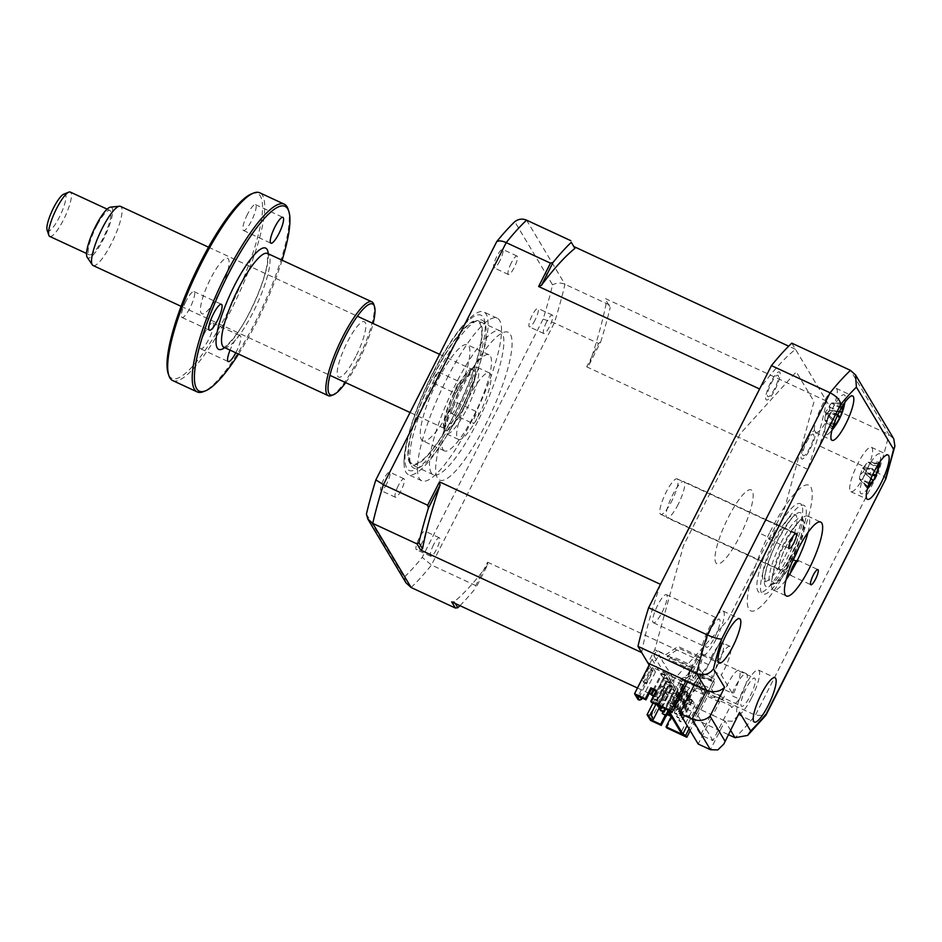 <?xml version="1.0" encoding="UTF-8"?>
<svg xmlns="http://www.w3.org/2000/svg" width="942" height="942" viewBox="0 0 942 942"><rect width="100%" height="100%" fill="white"/><g stroke="black" fill="none" stroke-linecap="round" stroke-linejoin="round"><path stroke-width="0.71" stroke-dasharray="4.71 3.53" d="M750.303 695.855A15.484 3.532 114.9 0 0 754.66 678.193A15.484 3.532 114.9 0 0 745.982 688.614A15.484 3.532 114.9 0 0 741.625 706.276A15.484 3.532 114.9 0 0 750.303 695.855M697.41 671.316A15.484 3.532 114.9 0 0 701.755 653.654A15.484 3.532 114.9 0 0 693.077 664.086A15.484 3.532 114.9 0 0 688.732 681.749A15.484 3.532 114.9 0 0 697.41 671.316M751.563 697.951A24.445 5.57 114.9 0 0 758.428 670.056A24.445 5.57 114.9 0 0 744.722 686.53A24.445 5.57 114.9 0 0 737.857 714.413A24.445 5.57 114.9 0 0 751.563 697.951M797.438 560.207A8.348 1.908 -65.1 0 1 797.756 560.243A8.348 1.908 -65.1 0 1 798.121 561.962L796.202 561.067M793.341 559.748L789.478 557.958A8.348 1.908 114.9 0 1 786.77 565.765A8.348 1.908 114.9 0 1 782.708 571.311L787.818 573.69M766.788 520.043L775.431 524.058A8.348 1.908 -65.1 0 1 776.043 523.976A8.348 1.908 -65.1 0 1 773.7 533.502A8.348 1.908 -65.1 0 1 769.013 539.13A8.348 1.908 -65.1 0 1 768.648 537.411L760.017 533.408A8.348 1.908 114.9 0 1 762.726 525.601A8.348 1.908 114.9 0 1 766.788 520.043M694.419 684.634L701.178 671.305L702.32 673.212L714.554 678.888L713.412 676.98L717.439 662.391L710.244 659.047A20.371 4.639 -65.1 0 1 711.375 656.739A20.371 4.639 -65.1 0 1 722.785 643.021A20.371 4.639 -65.1 0 1 717.074 666.253A20.371 4.639 -65.1 0 1 714.095 671.611L721.289 674.943L732.228 693.218L725.034 689.885A20.371 4.639 -65.1 0 1 727.719 684.057A20.371 4.639 -65.1 0 1 739.14 670.339A20.371 4.639 -65.1 0 1 733.418 693.583A20.371 4.639 -65.1 0 1 732.24 695.808L739.446 699.152L731.757 707.63L730.627 705.723L712.917 740.612L700.683 734.937L718.381 700.047L730.627 705.723M717.439 662.391A20.371 4.639 -65.1 0 1 718.569 660.083A20.371 4.639 -65.1 0 1 729.991 646.353A20.371 4.639 -65.1 0 1 724.268 669.597A20.371 4.639 -65.1 0 1 721.289 674.943M732.228 693.218A20.371 4.639 -65.1 0 1 734.925 687.401A20.371 4.639 -65.1 0 1 746.335 673.671A20.371 4.639 -65.1 0 1 740.624 696.915A20.371 4.639 -65.1 0 1 739.446 699.152M864.568 475.204A24.445 5.57 114.9 0 0 871.432 447.309A24.445 5.57 114.9 0 0 857.726 463.782A24.445 5.57 114.9 0 0 850.861 491.665A24.445 5.57 114.9 0 0 864.568 475.204M829.243 416.187A24.445 5.57 114.9 0 0 836.107 388.304A24.445 5.57 114.9 0 0 822.401 404.766A24.445 5.57 114.9 0 0 815.537 432.649A24.445 5.57 114.9 0 0 829.243 416.187M716.238 638.935A24.445 5.57 114.9 0 0 723.103 611.052A24.445 5.57 114.9 0 0 709.397 627.513A24.445 5.57 114.9 0 0 702.532 655.397A24.445 5.57 114.9 0 0 716.238 638.935M714.99 636.839A15.484 3.532 114.9 0 0 719.335 619.177A15.484 3.532 114.9 0 0 710.657 629.609A15.484 3.532 114.9 0 0 706.312 647.272A15.484 3.532 114.9 0 0 714.99 636.839M662.085 612.312A15.484 3.532 114.9 0 0 666.43 594.649A15.484 3.532 114.9 0 0 657.752 605.07A15.484 3.532 114.9 0 0 653.407 622.733A15.484 3.532 114.9 0 0 662.085 612.312M808.012 532.418A40.742 9.279 114.9 0 0 807.718 516.063A40.742 9.279 114.9 0 0 784.886 543.51A40.742 9.279 114.9 0 0 773.441 589.986A40.742 9.279 114.9 0 0 786.111 579.648M718.381 700.047L719.523 701.955L712.764 715.284L666.335 693.759L673.106 680.43L727.883 619.954L784.71 507.938L814.041 401.551L796.284 371.866L740.271 433.697L683.445 545.712L654.761 649.78L647.99 663.109M719.523 701.955L673.106 680.43M714.554 678.888L696.856 713.777L712.917 740.612M702.32 673.212L684.622 708.101L696.856 713.777M684.622 708.101L700.683 734.937M738.398 715.343L732.358 721.195L724.999 720.96L712.764 715.284L698.175 744.027M701.178 671.305L654.761 649.78M791.798 343.147L830.196 407.285L888.859 434.486L893.77 438.819M830.196 407.285A220.004 50.126 -65.1 0 1 819.528 445.943L878.191 473.143L755.378 715.237A220.004 50.126 -65.1 0 1 735.019 737.704M819.528 445.943L696.715 688.037L755.378 715.237L765.716 715.496M696.715 688.037A220.004 50.126 -65.1 0 1 676.356 710.503L728.566 734.713M885.339 479.137C887.011 478.3 884.632 476.311 878.191 473.143A220.004 50.126 -65.1 0 0 888.859 434.486L850.461 370.347M789.549 574.49L791.339 575.327A8.348 1.908 -65.1 0 1 790.727 575.397A8.348 1.908 -65.1 0 1 790.444 573.054M775.089 389.564A15.484 3.532 114.9 0 0 779.846 372.29A15.484 3.532 114.9 0 0 770.756 382.322A15.484 3.532 114.9 0 0 765.999 399.596A15.484 3.532 114.9 0 0 775.089 389.564M810.414 448.569A15.484 3.532 114.9 0 0 815.171 431.306A15.484 3.532 114.9 0 0 806.081 441.339A15.484 3.532 114.9 0 0 801.324 458.613A15.484 3.532 114.9 0 0 810.414 448.569M676.356 710.503L666.335 693.759M784.91 556.581A36.667 8.348 114.9 0 0 795.213 514.756A36.667 8.348 114.9 0 0 774.654 539.448A36.667 8.348 114.9 0 0 764.362 581.285A36.667 8.348 114.9 0 0 784.91 556.581M790.22 561.114A48.89 11.139 114.9 0 0 805.257 506.572A48.89 11.139 114.9 0 0 776.549 538.271A48.89 11.139 114.9 0 0 761.513 592.801A48.89 11.139 114.9 0 0 790.22 561.114M772.946 536.599A48.89 11.139 -65.1 0 1 801.654 504.912A48.89 11.139 -65.1 0 1 786.617 559.442A48.89 11.139 -65.1 0 1 757.91 591.129A48.89 11.139 -65.1 0 1 772.946 536.599M770.097 531.841A69.261 15.779 -65.1 0 1 810.768 486.943A69.261 15.779 -65.1 0 1 789.467 564.199A69.261 15.779 -65.1 0 1 748.796 609.097A69.261 15.779 -65.1 0 1 770.097 531.841M473.072 423.441A6.111 1.389 114.9 0 0 473.225 423.606A6.111 1.389 114.9 0 0 476.864 419.06A6.111 1.389 114.9 0 0 478.536 412.667A6.111 1.389 114.9 0 0 478.371 412.514A6.111 1.389 114.9 0 0 474.744 417.047A6.111 1.389 114.9 0 0 473.072 423.441M451.477 413.432A6.111 1.389 114.9 0 0 451.642 413.585A6.111 1.389 114.9 0 0 455.269 409.052A6.111 1.389 114.9 0 0 456.941 402.658A6.111 1.389 114.9 0 0 456.776 402.493A6.111 1.389 114.9 0 0 453.149 407.038A6.111 1.389 114.9 0 0 451.477 413.432M410.1 461.792A78.221 17.827 -65.1 0 1 409.311 460.049A78.221 17.827 -65.1 0 1 428.928 385.313A78.221 17.827 -65.1 0 1 473.308 322.07A78.221 17.827 -65.1 0 1 480.09 323.836A78.221 17.827 -65.1 0 1 456.034 411.089A78.221 17.827 -65.1 0 1 410.1 461.792M484.423 322.294A81.483 18.569 114.9 0 0 477.358 320.457A81.483 18.569 114.9 0 0 431.13 386.338A81.483 18.569 114.9 0 0 410.7 464.194A81.483 18.569 114.9 0 0 411.513 466.007A81.483 18.569 114.9 0 0 459.366 413.185A81.483 18.569 114.9 0 0 484.423 322.294M454.833 392.991A6.111 1.389 114.9 0 0 454.998 393.144A6.111 1.389 114.9 0 0 458.636 388.61A6.111 1.389 114.9 0 0 460.308 382.205A6.111 1.389 114.9 0 0 460.143 382.052A6.111 1.389 114.9 0 0 456.505 386.585A6.111 1.389 114.9 0 0 454.833 392.991M433.238 382.97A6.111 1.389 114.9 0 0 433.402 383.123A6.111 1.389 114.9 0 0 437.041 378.59A6.111 1.389 114.9 0 0 438.713 372.196A6.111 1.389 114.9 0 0 438.548 372.043A6.111 1.389 114.9 0 0 434.91 376.576A6.111 1.389 114.9 0 0 433.238 382.97M421.404 439.514A52.964 12.069 114.9 0 0 422.817 440.868A52.964 12.069 114.9 0 0 454.291 401.563A52.964 12.069 114.9 0 0 468.786 346.114A52.964 12.069 114.9 0 0 467.373 344.76A52.964 12.069 114.9 0 0 435.887 384.065A52.964 12.069 114.9 0 0 421.404 439.514M442.987 449.534A52.964 12.069 114.9 0 0 444.4 450.877A52.964 12.069 114.9 0 0 475.887 411.583A52.964 12.069 114.9 0 0 490.382 356.123A52.964 12.069 114.9 0 0 488.969 354.781A52.964 12.069 114.9 0 0 457.482 394.074A52.964 12.069 114.9 0 0 442.987 449.534M535.08 319.997A10.185 2.32 -65.1 0 1 529.369 326.862A10.185 2.32 -65.1 0 1 532.23 315.24A10.185 2.32 -65.1 0 1 537.941 308.387A10.185 2.32 -65.1 0 1 535.08 319.997M546.619 321.917A10.185 2.32 114.9 0 0 543.758 333.539A10.185 2.32 114.9 0 0 549.469 326.674A10.185 2.32 114.9 0 0 552.33 315.064A10.185 2.32 114.9 0 0 546.619 321.917M499.755 260.993A10.185 2.32 -65.1 0 1 494.044 267.846A10.185 2.32 -65.1 0 1 496.905 256.236A10.185 2.32 -65.1 0 1 502.616 249.371A10.185 2.32 -65.1 0 1 499.755 260.993M511.306 262.9A10.185 2.32 114.9 0 0 508.445 274.522A10.185 2.32 114.9 0 0 514.144 267.669A10.185 2.32 114.9 0 0 517.005 256.047A10.185 2.32 114.9 0 0 511.306 262.9M386.75 483.741A10.185 2.32 -65.1 0 1 381.039 490.594A10.185 2.32 -65.1 0 1 383.9 478.972A10.185 2.32 -65.1 0 1 389.611 472.119A10.185 2.32 -65.1 0 1 386.75 483.741M398.289 485.648A10.185 2.32 114.9 0 0 395.44 497.27A10.185 2.32 114.9 0 0 401.139 490.405A10.185 2.32 114.9 0 0 404 478.795A10.185 2.32 114.9 0 0 398.289 485.648M422.075 542.745A10.185 2.32 -65.1 0 1 416.364 549.61A10.185 2.32 -65.1 0 1 419.225 537.988A10.185 2.32 -65.1 0 1 424.936 531.123A10.185 2.32 -65.1 0 1 422.075 542.745M433.614 544.664A10.185 2.32 114.9 0 0 430.753 556.286A10.185 2.32 114.9 0 0 436.464 549.422A10.185 2.32 114.9 0 0 439.325 537.8A10.185 2.32 114.9 0 0 433.614 544.664M446.955 378.554A89.631 20.418 -65.1 0 1 497.199 318.172A89.631 20.418 -65.1 0 1 472.024 420.426A89.631 20.418 -65.1 0 1 421.78 480.797A89.631 20.418 -65.1 0 1 446.955 378.554M433.52 372.325A89.631 20.418 -65.1 0 1 473.025 315.44A89.631 20.418 -65.1 0 1 483.764 311.943A89.631 20.418 -65.1 0 1 458.589 414.197A89.631 20.418 -65.1 0 1 408.345 474.58A89.631 20.418 -65.1 0 1 404.083 464.112A89.631 20.418 -65.1 0 1 433.52 372.325M456.175 411.336A79.281 18.063 -65.1 0 1 411.736 464.736A79.281 18.063 -65.1 0 1 434.003 374.292A79.281 18.063 -65.1 0 1 478.442 320.892A79.281 18.063 -65.1 0 1 456.175 411.336M477.771 421.345A79.281 18.063 -65.1 0 1 433.332 474.756A79.281 18.063 -65.1 0 1 455.598 384.301A79.281 18.063 -65.1 0 1 500.037 330.901A79.281 18.063 -65.1 0 1 477.771 421.345M660.766 707.937L670.68 688.414L674.849 691.039L674.272 690.086L664.875 708.608M665.723 709.008L674.849 691.039M671.246 689.367L660.495 710.562M670.68 688.414L674.272 690.086M657.869 705.358L668.396 684.61L668.973 685.564L658.211 706.759M668.973 685.564L672.564 687.224L671.999 686.271L661.472 707.03M662.32 707.43L672.564 687.224M668.396 684.61L671.999 686.271M666.124 680.795L666.689 681.749L655.938 702.944L659.53 704.616L670.292 683.421L669.715 682.467L658.964 703.662L655.361 702.002L666.124 680.795L669.715 682.467M666.689 681.749L670.292 683.421M659.53 704.616L658.964 703.662M655.938 702.944L655.361 702.002M663.839 676.992L664.404 677.946L653.654 699.141L657.257 700.813L668.008 679.618L667.442 678.664L656.68 699.859L653.089 698.187L663.839 676.992L667.442 678.664M664.404 677.946L668.008 679.618M657.257 700.813L656.68 699.859M653.654 699.141L653.089 698.187M668.502 711.834L677.121 694.843L676.556 693.889L667.937 710.88M663.05 711.752L672.953 692.217L676.556 693.889M672.953 692.217L673.53 693.171L662.768 714.366M653.301 696.22L654.973 696.998L653.583 695.667M654.973 696.998L665.735 675.803L665.158 674.849L654.407 696.056M653.195 689.674L661.567 673.189L662.132 674.142L654.054 690.062M662.132 674.142L665.735 675.803M649.697 663.898L652.052 659.27L655.644 660.931L657.469 657.339L653.866 655.679L656.609 650.286L665.959 654.619L678.052 646.471L698.599 655.997L686.047 680.76M682.432 697.139L667.784 672.682L667.066 674.119L681.702 698.575L682.432 697.139L679.547 695.808L678.829 697.245L664.181 672.788L652.665 667.442L655.432 672.058L652.547 670.728L637.969 699.47M655.432 672.058L642.22 698.104M682.879 684.481L680.725 683.48L669.786 705.04L670.304 705.899L672.458 706.9L671.952 706.041L682.879 684.481L680.371 680.289L667.066 674.119M669.786 705.04L671.952 706.041M680.725 683.48L681.231 684.339L670.304 705.899M672.07 708.843L674.743 710.704L672.07 708.843L682.997 687.283L685.164 688.284L683.397 685.34L681.231 684.339M683.397 685.34L672.458 706.9M682.997 687.283L683.515 688.143L672.576 709.703M687.436 692.099L685.281 691.098L674.342 712.647L676.509 713.647L687.436 692.099L685.67 689.144L683.515 688.143M685.67 689.144L674.743 710.704M685.281 691.098L685.8 691.958L674.861 713.506L677.015 714.507L676.509 713.647M674.342 712.647L674.861 713.506M689.721 695.903L687.566 694.902L676.627 716.462L677.133 717.321L679.3 718.322L678.782 717.463L689.721 695.903L687.954 692.959L685.8 691.958M687.954 692.959L677.015 714.507M676.627 716.462L678.782 717.463M687.566 694.902L688.072 695.761L677.133 717.321M691.993 699.706L689.838 698.705L678.899 720.265L679.418 721.125L681.572 722.125L681.066 721.266L691.993 699.706L690.227 696.762L688.072 695.761M690.227 696.762L679.3 718.322M678.899 720.265L681.066 721.266M689.838 698.705L690.356 699.565L679.418 721.125M681.702 698.575L695.019 704.757L692.511 700.565L690.356 699.565M692.511 700.565L681.572 722.125M664.181 672.788L664.911 671.352L667.784 672.682M664.911 671.352L679.547 695.808M674.225 709.844L685.164 688.284M695.019 704.757L681.16 732.064L681.878 734.159M667.23 709.703L681.16 732.064M666.524 707.595L680.371 680.289M671.293 716.473L670.669 715.437M666.701 727.919L672.247 716.968L671.599 715.873M667.431 713.942L666.194 713.365L665.134 715.461M667.113 714.578L666.194 713.365M672.247 716.968L671.269 716.509M666.854 714.46L666.112 715.92M650.274 713.388L650.993 713.718L653.607 710.033L651.793 715.049L651.075 714.719L652.877 709.703L650.274 713.388L651.075 714.719M652.877 709.703L653.607 710.033M658.752 704.51L659.895 706.406L666.453 693.477L665.323 691.569L658.752 704.51L655.879 703.168L657.021 705.075L663.58 692.134L666.453 693.477M659.895 706.406L657.021 705.075M663.58 692.134L662.438 690.239L655.879 703.168M652.971 703.085L661.661 685.953L665.087 691.663L667.996 685.917L671.599 687.589L673.424 683.998L669.821 682.326L672.553 676.933L681.914 681.278L694.007 673.13L714.554 682.656L690.192 730.674M650.498 720.406L665.087 691.663L672.659 704.31A204.52 46.594 114.9 0 0 708.572 664.675L807.683 469.316A204.52 46.594 114.9 0 0 826.487 401.092L795.507 349.329A204.52 46.594 114.9 0 0 759.593 388.975M665.323 691.569L662.438 690.239M655.856 704.428L664.546 687.295L667.301 691.911L678.829 697.245M659.471 707.336L667.301 691.911M661.661 685.953L664.546 687.295M655.973 690.957L656.951 691.404L651.405 702.355M652.665 667.442L638.817 694.749L636.639 695.514M640.289 697.21L638.817 694.749M656.303 690.309L656.951 691.404M669.161 711.175L691.216 667.713L667.101 656.527L679.194 648.379L699.741 657.905L687.742 681.549M699.741 657.905L698.599 655.997M691.216 667.713L691.781 668.655L689.956 672.258L691.098 674.154L692.923 670.563L694.066 672.47L692.24 676.062L693.383 677.969L695.196 674.366L696.338 676.274L694.513 679.865L695.655 681.773L697.48 678.181L698.623 680.077L696.797 683.68L697.94 685.576L699.753 681.984L700.895 683.892L699.07 687.483L700.212 689.391L702.037 685.788L703.179 687.695L701.354 691.287L702.496 693.194L704.322 689.603L704.887 690.557L687.13 725.564M704.887 690.557L680.772 679.37L692.865 671.222L713.412 680.748L689.049 728.778M713.412 680.748L714.554 682.656M806.587 442.187A11.857 2.696 -65.1 0 1 813.547 434.498A11.857 2.696 -65.1 0 1 809.908 447.733A11.857 2.696 -65.1 0 1 802.937 455.41A11.857 2.696 -65.1 0 1 806.587 442.187M672.553 676.933L669.338 672.894L669.703 672.176L664.781 665.276L665.146 664.557L662.509 661.472L661.731 658.847L661.366 659.565L660.224 657.669L659.447 655.043L659.082 655.762L656.609 650.286M653.866 655.679L669.821 682.326M660.483 584.334A204.52 46.594 114.9 0 0 641.679 652.559M652.052 659.27L667.996 685.917M771.263 383.17A11.857 2.696 -65.1 0 1 778.222 375.493A11.857 2.696 -65.1 0 1 774.583 388.716A11.857 2.696 -65.1 0 1 767.612 396.394A11.857 2.696 -65.1 0 1 771.263 383.17M728.378 517.311A40.742 9.279 -65.1 0 1 752.305 490.9A40.742 9.279 -65.1 0 1 739.776 536.339A40.742 9.279 -65.1 0 1 715.849 562.751A40.742 9.279 -65.1 0 1 728.378 517.311M487.697 564.682L487.603 562.197L475.745 585.571L476.051 587.631L487.697 564.682A204.52 46.594 114.9 0 1 454.197 601.655L451.689 601.844M606.577 301.31L610.216 307.386L606.577 301.31A204.52 46.594 114.9 0 1 589.033 364.931L586.713 366.838L598.559 343.477L554.296 322.953L543.122 319.091A213.881 48.725 114.9 0 0 552.554 284.837L514.768 221.711M589.033 364.931L600.678 341.981L598.559 343.477M600.678 341.981A220.004 50.126 114.9 0 0 610.216 307.386M609.227 304.808L564.953 284.284C560.702 282.518 556.569 282.706 552.554 284.837M366.414 514.132L404.2 577.258A213.881 48.725 114.9 0 0 422.228 557.37L543.122 319.091M475.745 585.571L431.483 565.035L422.228 557.37M406.002 582.839L404.2 577.258M459.943 605.671A220.004 50.126 114.9 0 0 476.051 587.631M455.327 603.528L454.197 601.655M708.572 664.675L487.603 562.197M672.659 704.31L650.887 694.219M649.25 693.453L637.475 688.001M807.683 469.316L586.713 366.838M826.487 401.092L605.518 298.626M795.507 349.329L788.689 346.173M649.132 665.017L652.547 670.728M661.567 673.189L665.158 674.849M673.53 693.171L677.121 694.843M650.133 669.68L653.018 671.01L651.876 669.103L648.991 667.772L642.432 680.701L643.574 682.609L650.133 669.68L648.991 667.772M651.876 669.103L645.317 682.043L642.432 680.701M645.317 682.043L646.447 683.951L653.018 671.01M646.447 683.951L643.574 682.609M825.451 412.101A9.608 2.19 -65.1 0 1 824.957 417.4A9.608 2.19 -65.1 0 1 829.478 410.394A9.608 2.19 -65.1 0 1 829.89 405.025A9.608 2.19 -65.1 0 1 825.369 412.043A9.608 2.19 -65.1 0 1 825.451 412.101L834.259 420.203A55.672 15.779 -142.1 0 1 832.175 420.132L833.894 417.506L834.271 414.869A55.672 8.796 6 0 0 836.543 414.456C838.262 413.821 839.605 411.736 840.57 408.192A55.672 47.135 -90.3 0 0 841.465 403.682L842.23 404.554L843.22 402.988A55.672 54.13 11.1 0 1 842.843 405.507M829.89 405.025L831.857 402.976L843.22 402.988M841.642 412.09A21.996 5.016 114.9 0 0 845.257 399.384A21.996 5.016 114.9 0 0 840.04 397.159A21.996 5.016 114.9 0 0 828.442 417.412A21.996 5.016 114.9 0 0 829.914 432.472A21.996 5.016 114.9 0 0 841.642 412.09M831.857 402.976L841.465 403.682L842.23 404.554M824.957 417.4L824.933 420.368L833.27 427.974L831.515 428.681A55.672 47.135 -90.3 0 0 833.223 426.09M837.32 415.811L831.185 410.547L829.478 410.394L831.28 410.512L837.685 415.033M824.933 420.368L831.515 428.681M825.369 412.043L834.259 420.203M832.175 420.132L825.51 412.832L836.543 414.456M825.51 412.832L834.271 414.869M831.28 410.512L842.56 411.524M868.265 485.966A55.672 54.624 -139 0 1 866.793 487.673L867.288 486.001L866.087 486.107A55.672 47.63 -44.1 0 0 868.913 482.457C870.961 479.419 871.633 477.099 870.938 475.486A55.672 6.559 -136.9 0 0 869.69 473.661L871.468 471.589L872.327 468.586A55.672 13.553 11.4 0 1 873.811 469.952L861.918 468.386L873.811 469.952M867.288 486.001L866.087 486.107L859.516 478.783L868.983 483.799M867.688 467.844A21.996 5.016 114.9 0 0 860.128 489.228A21.996 5.016 114.9 0 0 865.239 491.477A21.996 5.016 114.9 0 0 873.034 479.678A21.996 5.016 114.9 0 0 880.582 458.401A21.996 5.016 114.9 0 0 867.688 467.844M873.104 481.021L864.85 473.178L872.834 474.438M877.591 465.466A55.672 47.63 -44.1 0 0 878.592 462.016C878.545 464.1 878.78 464.618 879.298 463.582L868.065 462.298L877.332 466.266M870.938 475.486L862.542 468.092L872.327 468.586M865.839 464.265A9.608 2.19 -65.1 0 1 861.918 468.386A9.608 2.19 -65.1 0 1 861.906 468.386A9.608 2.19 -65.1 0 1 859.646 476.193A9.608 2.19 -65.1 0 1 863.578 472.072A9.608 2.19 -65.1 0 1 865.839 464.265L867.923 462.581L876.908 467.35M868.065 462.298L878.592 462.016M864.85 473.178L873.199 480.491M864.886 473.273L872.516 475.109M859.646 476.193L859.516 478.783L868.913 482.457M859.363 479.066L866.793 487.673M862.542 468.092L869.69 473.661M710.892 679.347L711.457 680.301L699.882 677.887L696.656 672.152L668.879 659.27A5.699 5.487 149.1 0 1 675.532 657.916L699.612 669.091L702.273 673.871L712.576 676.015L710.892 679.347L699.317 676.933M722.855 699.341L711.281 696.927L710.704 695.973L722.29 698.387L722.855 699.341L724.539 696.008L714.236 693.854L711.575 689.073L687.495 677.91A5.699 5.487 -30.9 0 0 680.842 679.264L708.619 692.146L711.281 696.927M454.703 391.495A34.218 7.795 -65.1 0 1 471.836 368.534A34.218 7.795 -65.1 0 1 464.276 407.486A34.218 7.795 -65.1 0 1 443.835 428.904A34.218 7.795 -65.1 0 1 454.703 391.495M466.773 409.052A36.667 8.348 114.9 0 0 477.076 367.227A36.667 8.348 114.9 0 0 474.874 367.333A36.667 8.348 114.9 0 0 456.517 391.919A36.667 8.348 114.9 0 0 444.871 432.013A36.667 8.348 114.9 0 0 446.225 433.756A36.667 8.348 114.9 0 0 466.773 409.052M468.751 397.595A36.667 8.348 -65.1 0 1 489.31 372.902A36.667 8.348 -65.1 0 1 479.007 414.727A36.667 8.348 -65.1 0 1 458.46 439.431A36.667 8.348 -65.1 0 1 468.751 397.595M462.487 387.127A81.483 18.569 114.9 0 0 437.429 478.018A81.483 18.569 114.9 0 0 485.283 425.207A81.483 18.569 114.9 0 0 510.34 334.316A81.483 18.569 114.9 0 0 462.487 387.127M463.252 405.767A26.894 6.123 114.9 0 0 471.518 375.776A26.894 6.123 114.9 0 0 455.728 393.203A26.894 6.123 114.9 0 0 447.462 423.205A26.894 6.123 114.9 0 0 463.252 405.767M798.745 547.761A34.218 7.795 114.9 0 0 804.079 522.61A34.218 7.795 114.9 0 0 783.638 544.029A34.218 7.795 114.9 0 0 776.078 582.98A34.218 7.795 114.9 0 0 791.833 562.657M781.142 542.451A36.667 8.348 -65.1 0 1 803.031 519.501A36.667 8.348 -65.1 0 1 791.386 559.583A36.667 8.348 -65.1 0 1 773.041 584.181A36.667 8.348 -65.1 0 1 781.142 542.451M678.216 504.288A19.959 4.545 -65.1 0 1 667.018 517.735A19.959 4.545 -65.1 0 1 672.623 494.962A19.959 4.545 -65.1 0 1 683.821 481.515A19.959 4.545 -65.1 0 1 678.216 504.288M791.209 556.687A19.959 4.545 -65.1 0 1 780.023 570.134A19.959 4.545 -65.1 0 1 785.628 547.361A19.959 4.545 -65.1 0 1 796.826 533.914A19.959 4.545 -65.1 0 1 791.209 556.687M670.728 503.004A19.558 4.451 114.9 0 0 677.168 478.877A19.558 4.451 114.9 0 0 667.16 490.229A19.558 4.451 114.9 0 0 660.719 514.356A19.558 4.451 114.9 0 0 670.728 503.004M790.208 558.418A19.558 4.451 114.9 0 0 796.649 534.279A19.558 4.451 114.9 0 0 786.641 545.63A19.558 4.451 114.9 0 0 780.2 569.769A19.558 4.451 114.9 0 0 790.208 558.418M63.762 194.158A20.371 4.639 -65.1 0 1 58.274 219.239A20.371 4.639 -65.1 0 1 47.1 230.084M49.738 236.418A24.445 5.57 114.9 0 0 62.243 222.23A24.445 5.57 114.9 0 0 70.297 192.074M97.379 224.608A24.445 5.57 -65.1 0 1 109.884 210.431A24.445 5.57 -65.1 0 1 101.83 240.599A24.445 5.57 -65.1 0 1 89.325 254.776A24.445 5.57 -65.1 0 1 97.379 224.608M110.45 207.169A27.883 6.359 -65.1 0 1 102.148 241.717A27.883 6.359 -65.1 0 1 87.194 257.307M93.093 265.514A32.593 7.43 114.9 0 0 109.767 246.592A32.593 7.43 114.9 0 0 120.517 206.369M462.451 410.147A32.593 7.43 114.9 0 0 473.202 369.923A32.593 7.43 114.9 0 0 456.517 388.834A32.593 7.43 114.9 0 0 445.778 429.057A32.593 7.43 114.9 0 0 462.451 410.147M186.01 301.193A14.26 3.25 114.9 0 0 182.006 317.466A14.26 3.25 114.9 0 0 190.001 307.857A14.26 3.25 114.9 0 0 194.005 291.584A14.26 3.25 114.9 0 0 186.01 301.193M251.502 193.887A101.854 23.209 -65.1 0 1 229.012 309.8A101.854 23.209 -65.1 0 1 168.182 373.562M172.669 380.556A103.479 23.574 114.9 0 0 230.672 310.848A103.479 23.574 114.9 0 0 259.745 192.792M288.075 209.1A103.479 23.574 -65.1 0 1 255.223 322.235A103.479 23.574 -65.1 0 1 203.425 391.648M238.561 354.074A101.854 23.209 114.9 0 0 256.436 322.517A101.854 23.209 114.9 0 0 282.094 260.192M373.75 304.278A51.739 11.787 -65.1 0 1 357.324 360.845A51.739 11.787 -65.1 0 1 331.419 395.558M345.679 382.64A50.114 11.422 114.9 0 0 358.525 361.127A50.114 11.422 114.9 0 0 373.103 323.506M235.794 352.791A14.26 3.25 114.9 0 0 236.218 351.978A14.26 3.25 114.9 0 0 240.222 335.705A14.26 3.25 114.9 0 0 232.238 345.314A14.26 3.25 114.9 0 0 230.048 350.13M204.814 332.597A14.26 3.25 114.9 0 0 200.811 348.87A14.26 3.25 114.9 0 0 208.794 339.261A14.26 3.25 114.9 0 0 212.798 322.988A14.26 3.25 114.9 0 0 204.814 332.597M247.499 214.234A14.26 3.25 114.9 0 0 243.495 230.507A14.26 3.25 114.9 0 0 251.479 220.899A14.26 3.25 114.9 0 0 255.482 204.626A14.26 3.25 114.9 0 0 247.499 214.234M355.793 356.559A30.556 6.959 -65.1 0 1 337.848 376.364A30.556 6.959 -65.1 0 1 347.245 342.287A30.556 6.959 -65.1 0 1 365.19 322.482A30.556 6.959 -65.1 0 1 355.793 356.559M219.039 293.15A30.556 6.959 114.9 0 0 228.435 259.062A30.556 6.959 114.9 0 0 210.49 278.867A30.556 6.959 114.9 0 0 201.093 312.956A30.556 6.959 114.9 0 0 219.039 293.15M730.709 730.497L724.999 720.96L710.421 749.702M777.692 540.166A40.742 9.279 -65.1 0 1 801.607 513.755A40.742 9.279 -65.1 0 1 789.078 559.207A40.742 9.279 -65.1 0 1 765.163 585.618A40.742 9.279 -65.1 0 1 777.692 540.166M433.132 372.82A85.557 19.488 -65.1 0 1 483.364 317.372A85.557 19.488 -65.1 0 1 457.058 412.808A85.557 19.488 -65.1 0 1 406.814 468.256A85.557 19.488 -65.1 0 1 433.132 372.82M411.124 587.514A220.004 50.126 114.9 0 0 431.483 565.035L554.296 322.953A220.004 50.126 114.9 0 0 564.953 284.284L526.566 220.145M833.882 424.995L825.051 420.073L834.541 423.735M841.842 407.18L831.739 403.27L840.57 408.192M831.185 410.547L842.113 412.207M224.019 347.327A51.739 11.787 114.9 0 0 253.021 312.485A51.739 11.787 114.9 0 0 267.552 253.457M268.282 253.787A55.813 12.717 -65.1 0 1 249.995 311.767A55.813 12.717 -65.1 0 1 224.749 347.669M701.755 653.654L754.66 678.193M758.428 670.056L774.983 677.734M797.756 560.243L817.903 569.592M776.043 523.976L796.202 533.325M729.991 646.353L722.785 643.021M746.335 673.671L739.14 670.339M871.432 447.309L887.988 454.986M836.107 388.304L852.663 395.981M723.103 611.052L739.658 618.717M666.43 594.649L719.335 619.177M807.718 516.063L820.682 522.068M773.441 589.986L786.393 595.992M653.407 622.733L706.312 647.272M702.532 655.397L719.087 663.074M815.537 432.649L832.092 440.326M850.861 491.665L867.417 499.342M769.013 539.13L789.172 548.48M790.727 575.397L810.874 584.746M737.857 714.413L754.412 722.09M688.732 681.749L741.625 706.276M764.362 581.285L765.057 581.862L765.104 575.456C766.729 565.765 770.933 554.061 777.727 540.343C788.089 522.469 794.212 513.991 796.108 514.909L795.213 514.756M451.642 413.585L473.225 423.606M409.311 460.049L410.7 464.194M473.308 322.07L477.358 320.457M433.402 383.123L454.998 393.144M444.4 450.877L422.817 440.868M488.969 354.781L467.373 344.76M438.548 372.043L460.143 382.052M456.776 402.493L478.371 412.514M543.758 333.539L529.369 326.862M508.445 274.522L494.044 267.846M395.44 497.27L381.039 490.594M430.753 556.286L416.364 549.61M497.199 318.172L483.764 311.943M404.083 464.112C403.141 444.718 415.669 406.767 433.061 372.479C447.061 345.043 460.379 326.026 473.025 315.44M433.332 474.756L411.736 464.736M500.037 330.901L478.442 320.892M421.78 480.797L408.345 474.58M439.325 537.8L424.936 531.123M404 478.795L389.611 472.119M517.005 256.047L502.616 249.371M552.33 315.064L537.941 308.387M844.821 402.517A57.038 57.038 0 0 0 845.257 399.384M829.914 432.472A57.038 57.038 0 0 0 832.022 430.117M832.928 426.985L829.619 424.077M842.042 404.577L835.012 403.541M839.251 411.878L830.279 410.547M867.217 485.895L861.271 480.667M865.239 491.477A57.038 57.038 0 0 0 867.346 489.133M880.146 461.533A57.038 57.038 0 0 0 880.582 458.401M878.462 464.065L873.293 463.299M871.02 478.512L864.473 472.754M471.836 368.534L474.874 367.333M489.31 372.902L477.076 367.227M458.46 439.431L446.225 433.756M443.835 428.904L444.871 432.013M804.079 522.61L803.031 519.501M780.023 570.134L667.018 517.735M796.826 533.914L683.821 481.515M776.078 582.98L773.041 584.181M677.168 478.877L796.649 534.279M660.719 514.356L780.2 569.769M107.117 209.136L109.884 210.431M208.535 247.193L357.371 316.206M439.561 354.322L473.202 369.923M181.111 306.327L329.947 375.34M410.053 412.49L445.778 429.057M86.546 253.492L89.325 254.776M182.006 317.466L209.43 330.171M223.643 347.233C220.145 350.648 235.017 342.252 249.96 311.59C259.639 292.008 265.503 275.464 267.54 261.958L267.234 253.221M200.811 348.87L228.235 361.587M243.495 230.507L270.907 243.224M255.482 204.626L282.906 217.343M212.798 322.988L240.222 335.705M194.005 291.584L221.429 304.301"/><path stroke-width="1.41" d="M768.119 705.629A24.445 5.57 114.9 0 0 774.983 677.734A24.445 5.57 114.9 0 0 761.277 694.207A24.445 5.57 114.9 0 0 754.412 722.09A24.445 5.57 114.9 0 0 768.119 705.629M796.202 561.067L793.341 559.748M790.444 573.054A8.348 1.908 -65.1 0 1 793.07 565.871A8.348 1.908 -65.1 0 1 797.438 560.207M815.56 579.118A8.348 1.908 114.9 0 0 817.903 569.592A8.348 1.908 114.9 0 0 813.229 575.209A8.348 1.908 114.9 0 0 810.874 584.746A8.348 1.908 114.9 0 0 815.56 579.118M793.859 542.851A8.348 1.908 114.9 0 0 796.202 533.325A8.348 1.908 114.9 0 0 791.516 538.954A8.348 1.908 114.9 0 0 789.172 548.48A8.348 1.908 114.9 0 0 793.859 542.851M881.123 482.881A24.445 5.57 114.9 0 0 887.988 454.986A24.445 5.57 114.9 0 0 874.282 471.459A24.445 5.57 114.9 0 0 867.417 499.342A24.445 5.57 114.9 0 0 881.123 482.881M845.798 423.865A24.445 5.57 114.9 0 0 852.663 395.981A24.445 5.57 114.9 0 0 838.957 412.443A24.445 5.57 114.9 0 0 832.092 440.326A24.445 5.57 114.9 0 0 845.798 423.865M732.794 646.612A24.445 5.57 114.9 0 0 739.658 618.717A24.445 5.57 114.9 0 0 725.952 635.191A24.445 5.57 114.9 0 0 719.087 663.074A24.445 5.57 114.9 0 0 732.794 646.612M809.237 568.556A40.742 9.279 114.9 0 0 820.682 522.068A40.742 9.279 114.9 0 0 797.839 549.516A40.742 9.279 114.9 0 0 786.393 595.992A40.742 9.279 114.9 0 0 809.237 568.556M786.111 579.648A40.742 9.279 114.9 0 0 796.284 562.539A40.742 9.279 114.9 0 0 808.012 532.418M710.421 749.702L698.175 744.027L679.83 713.377L692.076 719.052L706.653 690.309C713.624 692.829 719.606 691.852 724.622 687.401L710.044 716.144C705.028 720.595 699.035 721.572 692.076 719.052L710.421 749.702L717.769 749.926L723.809 744.086L739.552 712.34L723.809 744.086M679.83 713.377L694.419 684.634L706.653 690.309L696.633 673.565C703.768 675.967 709.385 674.378 713.506 668.808L724.622 687.401M637.969 646.365A220.004 50.126 -65.1 0 1 648.626 607.708L707.289 634.908A220.004 50.126 -65.1 0 0 696.633 673.565L637.969 646.365L647.99 663.109L694.419 684.634M648.626 607.708L771.451 365.614L830.114 392.814C836.802 396.382 840.323 400.291 840.664 404.507L721.737 638.935A207.782 47.336 114.9 0 0 713.506 668.808M771.451 365.614A220.004 50.126 -65.1 0 1 791.798 343.147L850.461 370.347L855.583 375.01L856.396 387.15A207.782 47.336 114.9 0 0 840.664 404.507M728.566 734.713L735.019 737.704L730.709 730.497M739.552 712.34L750.68 730.921L747.654 735.408L735.019 737.704M750.68 730.921A207.782 47.336 114.9 0 0 766.411 713.553L765.716 715.496L747.654 735.408M766.411 713.553L885.916 478.689M787.818 573.69L789.549 574.49M850.461 370.347A220.004 50.126 -65.1 0 0 830.114 392.814L707.289 634.908C714.248 637.958 719.064 639.3 721.737 638.935M855.583 375.01L893.77 438.819L894.9 446.108L893.569 449.252L856.396 387.15M664.875 708.608L663.521 711.281L659.918 709.609L660.495 710.562L664.086 712.234L665.723 709.008M664.086 712.234L663.521 711.281M659.918 709.609L660.766 707.937M661.472 707.03L657.646 705.805L658.211 706.759L661.814 708.419L662.32 707.43M661.814 708.419L661.249 707.477M667.937 710.88L665.806 715.084L662.202 713.424L666.371 716.038L668.502 711.834M666.371 716.038L665.806 715.084M662.202 713.424L663.05 711.752M653.583 695.667L650.804 694.384L653.195 689.674M653.301 696.22L650.804 694.384M654.054 690.062L651.664 694.772M686.047 680.76L670.892 710.609L650.745 701.26L656.303 690.309L650.898 687.813L645.341 698.764L634.555 693.759L649.697 663.898M642.22 698.104L641.573 699.364L640.289 697.21M634.555 693.759L637.969 699.47L639.406 700.13L641.573 699.364M689.049 728.778L685.705 735.361L686.848 737.268L666.701 727.919L666.041 726.824L671.293 716.473M670.669 715.437L667.431 713.942M671.269 716.509L667.113 714.578M665.134 715.461L660.648 724.316L661.296 725.411L666.112 715.92M660.648 724.316L651.287 719.982L648.52 715.367L647.083 714.695L652.971 703.085M661.296 725.411L650.498 720.406L647.083 714.695M651.287 719.982L653.454 719.205L650.687 714.589L655.856 704.428M653.454 719.205L659.471 707.336M650.687 714.589L648.52 715.367M650.745 701.26L651.405 702.355L667.23 709.703L681.878 734.159L666.041 726.824M639.406 700.13L636.639 695.514L646 699.859L651.558 688.908L655.973 690.957M646 699.859L645.341 698.764M650.898 687.813L651.558 688.908M685.705 735.361L682.832 734.018L669.161 711.175L672.035 712.517L670.892 710.609M687.742 681.549L672.035 712.517M687.13 725.564L682.832 734.018M690.192 730.674L686.848 737.268M541.403 285.367L553.048 262.418A220.004 50.126 114.9 0 1 571.264 242.306L574.903 248.394A204.52 46.594 114.9 0 0 541.403 285.367L538.624 286.509L759.593 388.975L660.483 584.334L439.514 481.868L440.067 485.106A204.52 46.594 114.9 0 0 422.522 548.739L420.709 550.093L417 543.899L418.884 542.663L422.522 548.739M420.709 550.093L641.679 652.559L649.132 665.017M570.828 240.681L526.566 220.145C522.327 218.414 518.394 218.944 514.768 221.711A213.881 48.725 114.9 0 0 496.74 241.611L375.858 479.89L383.394 484.706L427.656 505.23L428.422 508.056A220.004 50.126 114.9 0 0 418.884 542.663M417 543.899L372.738 523.375L411.124 587.514L406.002 582.839L367.816 519.03L372.738 523.375A220.004 50.126 114.9 0 1 383.394 484.706L506.207 242.612L550.481 263.148L553.048 262.418M538.624 286.509L550.481 263.148M375.858 479.89A213.881 48.725 114.9 0 0 366.414 514.132L367.816 519.03M496.74 241.611C498.895 240.457 502.051 240.799 506.207 242.612A220.004 50.126 114.9 0 1 526.566 220.145M411.124 587.514L455.386 608.037L457.836 607.731A220.004 50.126 114.9 0 0 459.943 605.671M455.386 608.037L451.689 601.844L637.475 688.001M457.836 607.731L455.327 603.528M650.887 694.219L649.25 693.453M788.689 346.173L574.538 246.863M571.264 242.306L574.903 248.394M427.656 505.23L439.514 481.868M428.422 508.056L440.067 485.106M842.843 405.507A55.672 54.13 11.1 0 1 842.478 407.427L842.113 412.207A55.672 8.796 6 0 0 842.56 411.524L840.464 416.8A55.672 15.779 -142.1 0 1 840.335 417.118A55.672 15.779 -142.1 0 1 839.828 417.965L835.789 424.218A55.672 54.13 11.1 0 1 833.27 427.974L832.928 426.985M839.251 411.878L842.113 412.207M844.821 402.517A57.038 57.038 0 0 1 840.9 415.846L840.464 416.8L837.685 415.033M833.223 426.09A55.672 47.135 -90.3 0 0 833.882 424.995L835.213 421.192M878.462 464.065L879.298 463.582A55.672 54.624 -139 0 1 878.097 467.974L876.072 474.945A55.672 13.553 11.4 0 1 875.824 475.757A55.672 13.553 11.4 0 1 875.695 476.016L873.057 481.103A55.672 6.559 -136.9 0 0 873.057 481.091A55.672 6.559 -136.9 0 0 873.199 480.491L871.02 478.512M873.199 480.491L869.69 484.176A55.672 54.624 -139 0 1 868.265 485.966M875 470.058L877.332 466.266A55.672 47.63 -44.1 0 0 877.591 465.466M872.516 475.109L875.695 476.016L875.2 477.076A57.038 57.038 0 0 1 873.104 481.021M791.833 562.657A34.218 7.795 114.9 0 0 793.211 560.019A34.218 7.795 114.9 0 0 798.745 547.761M48.831 235.253L47.1 230.084A20.371 4.639 -65.1 0 1 54.565 205.921A20.371 4.639 -65.1 0 1 63.762 194.158L68.837 192.133A24.445 5.57 114.9 0 0 57.792 206.251A24.445 5.57 114.9 0 0 48.831 235.253A24.445 5.57 114.9 0 0 49.738 236.418L86.546 253.492M107.117 209.136L70.297 192.074A24.445 5.57 114.9 0 0 68.837 192.133M92.304 264.82L87.194 257.307A27.883 6.359 -65.1 0 1 97.061 223.49A27.883 6.359 -65.1 0 1 110.45 207.169L119.481 206.216A32.593 7.43 114.9 0 0 103.832 225.291A32.593 7.43 114.9 0 0 92.304 264.82A32.593 7.43 114.9 0 0 93.093 265.514L181.111 306.327M208.535 247.193L120.517 206.369A32.593 7.43 114.9 0 0 119.481 206.216M213.434 313.91A14.26 3.25 114.9 0 0 209.43 330.171A14.26 3.25 114.9 0 0 217.425 320.574A14.26 3.25 114.9 0 0 221.429 304.301A14.26 3.25 114.9 0 0 213.434 313.91M168.877 375.623L168.182 373.562A101.854 23.209 -65.1 0 1 200.528 262.206A101.854 23.209 -65.1 0 1 251.502 193.887L253.528 193.075A103.479 23.574 114.9 0 0 201.729 262.5A103.479 23.574 114.9 0 0 168.877 375.623A103.479 23.574 114.9 0 0 172.669 380.556L197.219 391.931A103.479 23.574 -65.1 0 1 226.28 273.875A103.479 23.574 -65.1 0 1 284.284 204.179A103.479 23.574 -65.1 0 1 288.075 209.1L288.77 211.173A101.854 23.209 114.9 0 0 227.952 274.923A101.854 23.209 114.9 0 0 205.462 390.848A101.854 23.209 114.9 0 0 238.561 354.074M284.284 204.179L259.745 192.792A103.479 23.574 114.9 0 0 253.528 193.075M282.094 260.192A101.854 23.209 114.9 0 0 288.77 211.173M333.444 394.745L331.419 395.558A51.739 11.787 -65.1 0 1 328.311 395.699A51.739 11.787 -65.1 0 1 342.853 336.671A51.739 11.787 -65.1 0 1 371.855 301.817A51.739 11.787 -65.1 0 1 373.75 304.278L374.445 306.35A50.114 11.422 114.9 0 0 344.513 337.719A50.114 11.422 114.9 0 0 333.444 394.745A50.114 11.422 114.9 0 0 345.679 382.64M373.103 323.506A50.114 11.422 114.9 0 0 374.445 306.35M230.048 350.13A14.26 3.25 114.9 0 0 228.235 361.587A14.26 3.25 114.9 0 0 235.794 352.791M274.923 226.951A14.26 3.25 114.9 0 0 270.907 243.224A14.26 3.25 114.9 0 0 278.903 233.616A14.26 3.25 114.9 0 0 282.906 217.343A14.26 3.25 114.9 0 0 274.923 226.951M205.462 390.848L203.425 391.648A103.479 23.574 -65.1 0 1 197.219 391.931M885.339 479.137A207.782 47.336 114.9 0 0 893.569 449.252M710.044 716.144L724.975 741.071M837.32 415.811L839.828 417.965M834.541 423.735L835.789 424.218M841.842 407.18L842.478 407.427M876.908 467.35L878.097 467.974M872.834 474.438L876.072 474.945M868.983 483.799L869.69 484.176M371.855 301.817L267.552 253.457A51.739 11.787 114.9 0 0 238.55 288.299A51.739 11.787 114.9 0 0 224.019 347.327L223.784 347.209M224.749 347.669A55.813 12.717 -65.1 0 1 216.625 335.093A55.813 12.717 -65.1 0 1 234.381 285.685A55.813 12.717 -65.1 0 1 268.282 253.787M885.892 478.76L766.058 714.966M894.9 446.108L885.927 478.689M832.022 430.117A57.038 57.038 0 0 0 840.335 417.118M867.346 489.133A57.038 57.038 0 0 0 873.057 481.091M875.824 475.757A57.038 57.038 0 0 0 880.146 461.533M357.371 316.206L439.561 354.322M329.947 375.34L410.053 412.49M328.311 395.699L224.019 347.327"/></g></svg>
